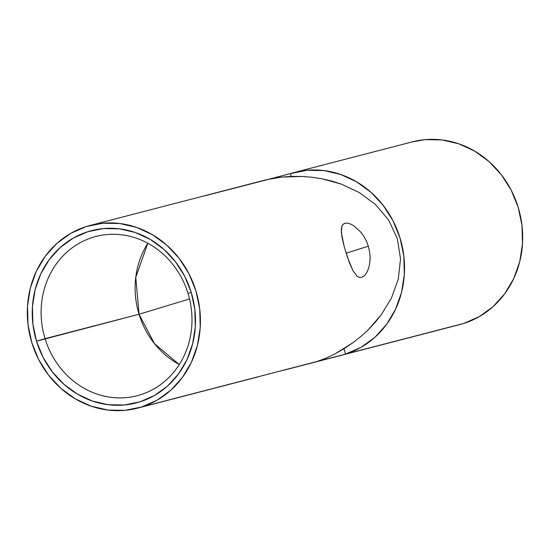 <?xml version="1.0" encoding="UTF-8"?>
<svg xmlns="http://www.w3.org/2000/svg" width="550" height="550" viewBox="0 0 550 550"><rect width="100%" height="100%" fill="white"/><g stroke="black" fill="none" stroke-linecap="round" stroke-linejoin="round"><path stroke-width="0.82" d="M294.271 172.494A94.387 86.02 75.5 0 0 290.379 173.614L291.232 176.406L290.379 173.614L270.146 178.86L290.379 173.614L306.914 170.301L323.881 170.583L340.615 174.446L356.482 181.748L370.872 192.204L383.219 205.418L393.064 220.873L400.029 237.985L403.831 256.087L404.339 274.484L401.527 292.476L395.498 309.375L386.499 324.514L374.859 337.329L361.034 347.318L345.558 354.097L279.854 371.14L345.558 354.097L343.936 348.782L345.558 354.097L463.719 323.455L345.558 354.097A94.387 86.02 75.5 0 0 400.654 240.116A94.387 86.02 75.5 0 0 294.271 172.494L412.438 141.852A94.387 86.02 -104.5 0 1 518.815 209.474A94.387 86.02 -104.5 0 1 463.719 323.455L455.854 325.497M284.123 370.143L459.821 324.576A94.387 86.02 -104.5 0 0 463.719 323.455L479.201 316.676L493.02 306.687L504.659 293.872L513.666 278.726L519.688 261.834L522.5 243.843L521.991 225.438L518.189 207.336L511.232 190.231L501.38 174.776L489.033 161.562L474.643 151.106L458.776 143.804L442.042 139.934L425.081 139.652L412.156 141.921M347.511 223.149L350.536 224.015L353.863 225.816L360.676 231.997L363.736 236.184L366.355 240.989L368.335 246.201L346.136 253.199L368.335 246.201L369.6 251.604L370.109 257.001L369.882 262.116L369.016 266.798L367.62 270.813L365.819 274.01L363.756 276.244L361.563 277.386L359.329 277.393L357.163 276.258L353.066 270.923L347.483 257.359L344.231 246.73L341.928 236.851L341.316 229.075L341.873 226.263L343.097 224.297L345.001 223.245L347.511 223.149L350.536 224.015L353.863 225.816L360.676 231.997L363.736 236.184L366.355 240.989L368.335 246.201L369.6 251.604L370.109 257.001L369.882 262.116M344.768 223.314L343.097 224.297L341.873 226.263L341.364 232.643L344.231 246.73L349.271 262.384L353.066 270.923L357.163 276.258L359.329 277.393L361.563 277.386L363.756 276.244M188.066 293.542A82.252 74.965 -104.5 0 0 92.517 237.449A82.252 74.965 -104.5 0 0 45.045 338.642L36.499 341.186A88.99 81.104 75.5 0 1 87.856 231.701A88.99 81.104 75.5 0 1 191.242 292.394L188.066 293.542A82.252 74.965 75.5 0 1 137.204 395.704A82.252 74.965 75.5 0 1 45.045 338.642A82.252 74.965 75.5 0 1 95.906 236.472A82.252 74.965 75.5 0 1 188.066 293.542L191.242 292.394L194.831 309.457L195.305 326.81L192.651 343.778L186.972 359.7L178.482 373.979L167.509 386.059L154.481 395.478L139.886 401.871L124.293 404.999L108.295 404.731L92.517 401.087L77.557 394.206L63.992 384.347L52.346 371.889L43.065 357.314L36.499 341.186L32.911 324.115L32.436 306.762L35.09 289.802L40.769 273.873L49.259 259.593L60.232 247.514L73.26 238.095L87.856 231.701L103.448 228.573L119.446 228.841L135.224 232.485L150.184 239.374L163.749 249.232L175.395 261.69L184.676 276.258L191.242 292.394A88.99 81.104 75.5 0 1 139.886 401.871A88.99 81.104 75.5 0 1 36.499 341.186L139.04 314.263L135.767 277.276L147.819 243.244A82.252 74.965 -104.5 0 0 139.04 314.263L45.045 338.642A82.252 74.965 -104.5 0 0 140.601 394.735A82.252 74.965 -104.5 0 0 188.066 293.542M189.537 298.952L139.04 314.263A82.252 74.965 -104.5 0 0 179.286 364.561L154.529 343.716L139.04 314.263L189.537 298.952M388.678 220.11L397.341 238.679L388.678 220.11L375.513 204.531L388.678 220.11M359.239 192.521L375.513 204.531L359.239 192.521L341.192 184.064L359.239 192.521M321.901 178.778L341.192 184.064L331.65 181.039L321.901 178.778L312.029 177.258L321.901 178.778M302.019 176.461L312.029 177.258L302.019 176.461L291.837 176.392L281.607 177.079L302.019 176.461M204.442 195.903L271.439 178.599L281.607 177.079L265.877 179.857L90.179 225.424A94.387 86.02 75.5 0 1 196.556 293.047A94.387 86.02 75.5 0 1 141.46 407.027L317.054 361.494L326.274 358.043L335.569 353.588L344.431 348.473L352.859 342.767L360.759 336.566L368.108 329.89L374.914 322.699L381.15 314.951L391.504 297.921L398.317 278.994L400.531 258.837L397.341 238.679L400.531 258.837L398.317 278.994L391.504 297.921L381.15 314.951L368.108 329.89L360.759 336.566L352.859 342.767L335.569 353.588L326.274 358.043L317.054 361.494L141.46 407.027A94.387 86.02 75.5 0 1 137.562 408.148A94.387 86.02 75.5 0 1 31.185 340.526A94.387 86.02 75.5 0 1 86.281 226.545A94.387 86.02 75.5 0 1 90.179 225.424M137.562 408.148L255.729 377.506A94.387 86.02 -104.5 0 0 259.621 376.386M86.281 226.545L70.799 233.324L56.98 243.313L45.341 256.128L36.334 271.274L30.312 288.166L27.5 306.157L28.009 324.562L31.811 342.664L38.768 359.769L48.62 375.224L60.968 388.438L75.357 398.894L91.224 406.196L107.958 410.066L124.919 410.348L141.46 407.027L156.942 400.249L170.761 390.259L182.401 377.444L191.407 362.306L197.429 345.407L200.241 327.415L199.732 309.018L195.931 290.916L188.973 273.804L179.128 258.349L166.774 245.135L152.384 234.678L136.517 227.377L119.783 223.513L102.823 223.231L86.281 226.545M369.016 266.798L367.62 270.813L365.819 274.01"/></g></svg>
